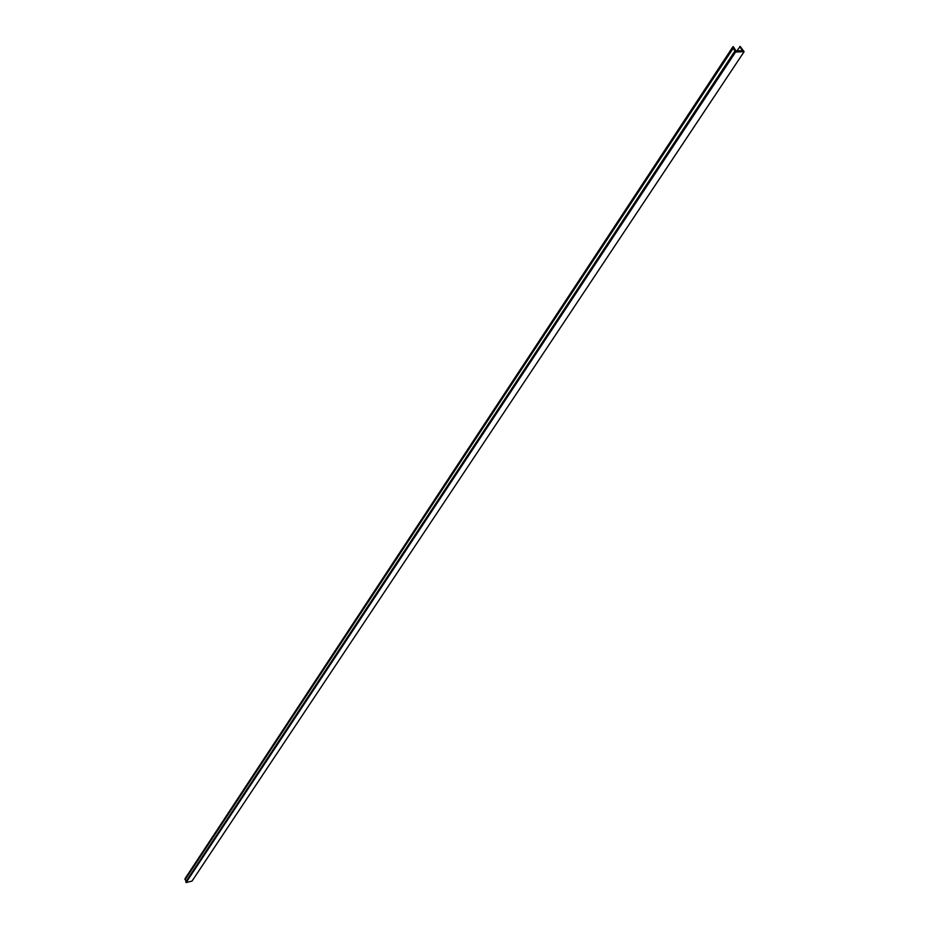 <?xml version="1.0" encoding="UTF-8"?>
<svg xmlns="http://www.w3.org/2000/svg" width="929" height="929" viewBox="0 0 929 929"><rect width="100%" height="100%" fill="white"/><g stroke="black" fill="none" stroke-linecap="round" stroke-linejoin="round"><path stroke-width="1.39" d="M744.106 51.699L735.594 52.036L186.125 882.55L192.036 881.064L744.106 51.699L740.227 46.45L736.86 50.898M735.594 52.036L734.944 50.979L185.823 881.784L186.125 882.55M734.944 50.979L732.935 47.809L733.353 46.705L735.977 50.932L742.41 50.677L739.786 46.462M186.067 881.412L185.034 878.637L732.923 46.729M733.492 47.785L185.277 879.415M732.935 47.809L184.894 879.508"/></g></svg>
